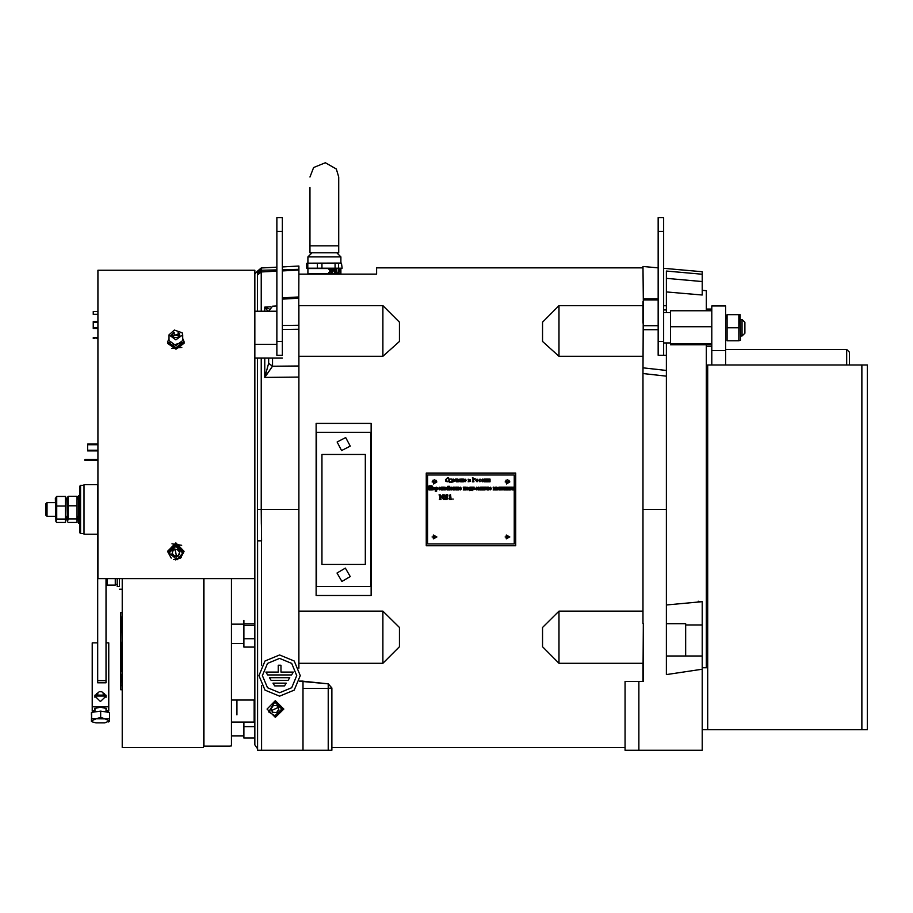 <?xml version="1.0" encoding="UTF-8"?>
<svg xmlns="http://www.w3.org/2000/svg" width="913" height="913" viewBox="0 0 913 913"><rect width="100%" height="100%" fill="white"/><g stroke="black" fill="none" stroke-linecap="round" stroke-linejoin="round"><path stroke-width="1.37" d="M299.498 681.109L303.036 681.109L303.036 688.368L328.235 688.368L328.235 683.848L303.127 681.212M331.933 688.368L331.933 750.303L328.235 750.303L328.235 688.368L331.933 687.957L328.235 683.848L299.464 681.212M328.235 750.303L257.614 750.303L257.477 509.443L261.255 509.443L261.529 540.816L257.614 540.816L257.614 750.303M257.911 270.602L257.614 272.405L261.529 270.294L276.879 269.883M282.391 269.734L298.905 269.301L298.905 266.048L282.391 266.916L298.905 266.048M276.879 271.184L261.255 271.994L261.529 268.011L276.879 267.201L261.529 268.011L257.614 272.131L257.477 271.104L261.255 268.023M298.905 269.301L298.905 270.054L282.391 270.899M298.768 300.297L298.905 270.054M298.768 325.29L298.768 296.953L298.768 298.163L282.391 299.122L282.391 355.283L276.879 355.283L276.879 217.648L282.391 217.648L282.391 325.542L298.768 325.29M257.614 737.065L257.614 748.82L254.864 744.917L254.864 270.225L97.953 270.225L97.953 578.58L254.864 578.58M382.867 663.249L382.867 611.105L399.38 627.459L399.38 646.724L382.867 663.249L298.905 663.249L298.905 668.213L298.905 377.058L264.713 377.4L264.713 358.033L268.627 358.033L268.627 363.294L272.394 366.261L264.713 377.4L272.542 366.261L268.627 363.294L264.713 377.4M515.685 545.803L515.685 473.071L426.223 473.071L426.223 545.803L515.685 545.803M643.003 267.886L376.67 267.886L376.67 274.083L298.905 274.083M371.169 423.438L371.169 595.447L316.103 595.447L316.103 423.438L371.169 423.438M282.391 358.033L268.627 358.033L272.542 358.033L272.542 366.261L298.905 366.022L298.905 377.058L298.905 305.672L382.867 305.672L382.867 356.275L298.905 356.275M643.003 611.105L559.041 611.105L559.041 663.249L643.003 663.249L643.003 681.212L643.277 623.636L643.277 681.486L625.108 681.486L625.108 750.303L638.872 750.303L638.872 681.486M382.867 305.672L399.38 322.186L399.38 341.451L382.867 356.275M559.041 663.249L542.527 646.724L542.527 627.459L559.041 611.105M542.527 338.632L542.527 322.186L559.041 305.672L559.041 356.275L542.527 341.451L542.527 338.632M643.003 323.088L643.003 301.53L643.003 305.672L559.041 305.672M203.382 578.58L203.382 747.553L122.182 747.553L122.182 578.58M231.457 578.58L231.457 745.978L229.62 746.161L203.93 746.161L203.93 578.58M97.953 450.942L87.694 450.942L87.694 444.06L97.953 444.06L87.694 444.06M236.969 714.868L236.969 700.066L236.969 714.868M254.168 700.066L231.457 700.066L254.168 700.066L254.168 722.092L231.457 722.092M254.864 647.146L243.851 647.146L243.851 620.908L243.851 624.15L231.457 624.15L243.851 624.15L243.851 620.406L243.851 625.416L254.864 625.416M115.3 578.58L115.3 585.142L107.038 585.142L107.038 578.58M119.42 586.523L119.42 578.58L119.42 586.523L117.218 586.523L117.218 578.58M79.842 523.206L78.472 523.206L78.472 495.679L79.842 495.679L78.472 495.679M66.911 498.327L67.494 521.574L68.292 518.915L68.292 496.364L67.494 497.3M47.031 516.324L45.65 514.943L45.65 503.93L47.031 502.561L47.031 516.324L55.339 516.324M97.737 680.653L105.999 680.653L105.999 682.764L97.737 682.764L97.737 484.666L97.737 534.219L83.973 534.219L83.973 484.666L97.953 484.666L83.973 484.666M55.339 498.327L55.91 521.54L56.732 519.041L56.732 496.41L55.91 497.345M80.527 533.523L79.842 532.838L79.842 486.047L80.527 485.351L80.527 533.523L83.973 533.523M702.188 667.723L707.689 667.723L707.689 729.658L702.188 729.658M867.35 729.658L861.849 729.658L861.849 364.915L867.35 364.915L867.35 729.658M666.399 623.682L685.663 623.682L685.663 655.945M742.098 319.504L744.848 322.255L744.848 333.268L742.098 336.018L742.098 319.504L740.443 319.504M846.705 364.915L846.705 349.485L725.584 349.485M846.705 349.485L849.455 352.235L849.455 364.915M663.648 341.519L663.648 217.648L658.136 217.648L658.136 355.283L663.648 355.283L663.648 341.519L658.136 341.519M427.592 543.943L427.592 474.931L514.304 474.931L514.304 543.943L427.592 543.943M469.054 479.291L469.054 480.318L469.99 479.781L469.054 479.291M469.054 480.489L469.408 481.63L470.092 481.071L469.054 480.489M470.48 479.804L468.175 479.222L470.48 479.793L469.944 480.409L470.64 481.071M468.563 481.185L468.175 479.222M452.072 481.665L452.072 482.486L450.999 481.779L449.276 482.486L449.767 479.108L452.072 479.108L452.072 482.486M465.276 487.416L465.276 489.322L465.276 487.394L464.124 487.394L464.512 489.904L463.245 489.904M466.155 487.348L463.245 487.234L466.155 487.245L466.155 489.904L464.888 489.904M463.633 489.311L463.245 487.348M483.844 487.839L482.703 488.432L483.08 487.234L481.824 487.234L481.824 489.904L483.08 489.904L482.703 488.603L483.844 488.603L483.468 489.904L484.723 489.904L484.723 487.234L483.468 487.234L483.844 487.839M481.493 487.234L481.493 489.904L480.238 489.904L480.615 487.668L479.724 489.904L478.64 487.668L479.028 489.904L478.092 489.904L478.092 487.234L478.983 487.234L479.827 489.208L480.615 487.234L481.493 487.234M474.155 487.234L473.607 488.432L475.08 489.174L472.729 489.904L473.105 487.394L472.283 487.941L472.386 487.234L474.155 487.234M470.263 487.873L469.328 490.623L469.818 487.348M472.124 487.348L469.818 487.234L472.124 487.234L472.124 490.623L471.051 489.904L469.328 490.623M464.124 489.311L464.512 489.904M465.767 489.311L466.155 489.904M443.079 489.802L444.346 489.904L444.346 487.234L441.436 487.234L441.436 489.904L442.702 489.904L442.314 487.394L443.467 487.394L443.079 489.802M448.888 487.234L448.123 489.14L448.511 487.234L447.244 487.234L447.244 489.904L448.511 489.904L449.276 487.999L448.888 489.904L450.155 489.904L450.155 487.234L448.888 487.234M453.932 488.546L454.32 489.904L453.053 489.904L453.053 487.234L454.32 487.234L454.023 488.387L455.29 487.177L454.503 488.409L455.792 489.904L453.932 488.546M457.607 487.234L456.831 489.14L457.219 487.234L455.964 487.234L455.964 489.904L457.219 489.904L457.984 487.999L457.607 489.904L458.862 489.904L458.862 487.234L457.607 487.234M455.69 479.873L454.868 481.493L455.849 479.279L456.728 479.279L456.34 481.779L457.607 481.779L457.607 479.108L455.302 479.108L455.69 479.873M459.467 479.884L458.075 480.797L458.623 481.836L460.403 481.436L459.65 479.177L458.098 479.713L458.977 479.222L459.467 479.884M462.594 479.713L461.442 480.306L461.818 479.108L460.563 479.108L460.563 481.779L461.818 481.779L461.442 480.478L462.594 480.478L462.206 481.779L463.462 481.779L463.462 479.108L462.206 479.108L462.594 479.713M475.353 478.937L472.341 477.864L475.353 478.926L473.436 479.907L473.984 481.779L472.341 481.779M472.888 478.583L472.888 481.083M490.041 479.222L488.786 479.108L490.041 479.131L490.041 481.779L488.786 481.779M488.01 481.299L489.163 479.873L489.163 481.197M488.398 481.779L487.143 481.779M487.143 479.222L488.398 479.108L487.143 479.108L487.519 481.197M488.398 479.222L488.01 481.037L488.786 479.222M430.103 486.138L430.103 487.782L431.746 487.234L431.746 488.489L430.103 487.941L430.103 489.288L431.141 489.756L432.454 488.923L432.1 489.904L428.996 489.904L428.996 485.978L432.066 485.978L432.123 486.857L430.103 486.138M433.116 489.322L432.728 487.348M436.288 487.177L436.288 487.827L437.772 487.485L438.092 488.478L437.715 489.596L436.288 489.745L436.676 491.171L435.307 491.171L435.41 487.508L436.288 487.177M485.602 479.108L484.837 481.014L485.225 479.108L483.958 479.108L483.958 481.779L485.225 481.779L485.99 479.873L485.602 481.779L486.869 481.779L486.869 479.108L485.602 479.108M510.755 489.322L510.367 487.348M511.794 487.348L510.367 487.234L511.794 487.234L511.246 488.455L512.729 489.163L510.367 489.904M514.042 487.348L512.672 487.234L514.042 487.234L514.042 489.904L512.672 489.904M512.672 487.348L512.672 489.802L513.163 489.322M439.05 494.926L439.986 495.462L439.986 498.749M442.668 494.926L443.341 498.43L440.283 494.8L443.341 498.43M444.334 494.926L442.668 494.8L444.334 494.8L443.672 499.685L440.328 495.862L440.99 499.605L439.324 499.605M447.347 498.681L446.434 499.479L444.939 498.007L446.434 499.468L447.347 498.681L444.871 495.987L446.252 494.732L447.69 494.732L447.69 496.398L446.331 494.926L445.544 495.679L448.021 498.361L446.537 499.673L444.939 499.673L444.939 498.007L444.939 499.673M450.566 494.732L451.159 499.605L449.356 499.605L449.961 496.136L449.287 495.268L450.566 494.732M508.838 487.348L509.214 488.444L508.073 488.444L509.214 488.444M510.093 487.348L508.838 487.234L510.093 487.234L510.093 489.904L508.838 489.904M508.073 489.322L508.073 488.603L509.214 488.603L509.214 489.322M508.45 489.904L507.194 489.904M507.194 487.348L507.571 489.322M508.45 487.348L507.194 487.234L508.45 487.234L508.073 488.432M505.654 487.234L504.889 489.14L505.277 487.234L504.01 487.234L504.01 489.904L505.277 489.904L506.042 487.999L505.654 489.904L506.92 489.904L506.92 487.234L505.654 487.234M503.736 489.802L499.468 489.904L499.468 487.234L500.723 487.234L500.723 489.745L501.385 489.3L500.997 487.234L502.264 487.234L502.218 489.745L502.869 489.311L502.481 487.234L503.736 487.234L503.736 489.802M498.372 488.01L496.98 488.923L497.528 489.961L499.297 489.573L498.555 487.302L497.003 487.827L497.882 487.348L498.372 488.01M496.512 487.348L495.633 487.245L494.835 489.22L494.001 487.245L493.111 487.234L494.001 487.234L494.835 489.208L495.633 487.234L496.512 487.234L496.512 489.904L495.245 489.904M493.659 489.277L493.659 487.668L494.606 489.904L495.633 487.668L495.633 489.288M494.047 489.904L493.111 489.904M493.111 487.348L493.499 489.322M487.302 487.234L487.302 489.904L488.672 489.904L488.672 487.234L487.302 487.234M484.997 489.802L487.359 489.163L485.876 488.444L486.424 487.234L484.997 487.234L484.997 489.802M496.124 489.322L496.512 489.904M473.436 478.104L473.927 479.839L474.703 478.983L473.436 478.104M473.436 479.93L473.984 481.779M489.653 481.197L490.041 481.779M473.607 488.615L473.904 489.745L474.532 489.185L473.607 488.615M436.288 487.999L436.311 489.379L437.373 489.573L437.338 487.839L436.288 487.999M485.876 488.603L486.173 489.745L486.812 489.185L485.876 488.603M433.607 487.416L433.607 488.444L434.531 487.907L433.607 487.416M433.607 488.615L433.949 489.756L434.645 489.185L433.607 488.615M470.423 487.416L469.933 489.756L471.245 489.368L471.245 487.416L470.423 487.416M471.736 489.197L472.124 490.623M511.246 488.615L511.542 489.756L512.182 489.197L511.246 488.615M513.654 489.322L514.042 489.904M440.328 495.873L440.99 499.605M443.672 495.668L443.672 499.685M444.871 495.987L446.252 494.732L447.69 494.732L447.69 496.398M509.716 489.322L510.093 489.904M702.188 295.059L666.399 291.875L702.188 295.059L702.188 281.535L666.399 278.339L702.188 281.535L702.188 274.208L666.399 271.047L702.188 274.208L702.188 271.709L663.648 268.331M658.136 267.851L643.003 266.528L643.277 301.53M666.399 271.047L666.399 312.623L666.399 305.707L663.648 305.707M643.003 367.825L666.399 370.45L666.399 376.099L643.003 373.508L643.277 298.722L658.136 298.722M643.003 373.508L643.003 623.579M666.399 376.099L666.399 674.604L702.188 669.183L702.188 750.303L638.872 750.303M666.399 342.9L666.399 355.283L658.136 355.283M702.188 669.183L702.188 624.971L685.663 624.971M706.308 667.723L706.308 344.772M706.308 310.74L706.308 290.676L702.188 290.323M340.88 269.175L340.88 268.57L307.852 268.57L307.852 273.809L340.88 273.809L340.88 269.209M330.495 270.602L330.871 270.054M337.114 272.531L336.92 271.606L335.528 272.531L336.326 269.232L337.045 272.2M336.817 271.606L336.817 269.986L336.612 271.606M340.697 272.2L340.652 269.221L340.697 272.2M335.539 269.62L334.706 269.62L334.363 272.531L334.363 269.62L333.45 269.232L335.539 269.62M329.445 270.921L330.46 270.008L328.965 269.358L329.844 269.164L330.871 269.963L330.278 270.727L330.951 271.549L328.863 272.405L330.335 272.028L329.593 270.921M331.179 271.903L332.024 272.222L332.96 270.956L331.545 270.956L332.937 270.568L331.168 269.369L332.035 269.164L333.336 270.864L332.035 272.588L331.202 272.416M338.392 269.232L339.385 270.225L338.62 272.531L338.392 269.232M340.344 269.986L339.659 270.864L340.035 272.211L340.355 270.864L340.035 272.599L339.476 270.876L340.047 269.164L340.344 269.986M340.88 269.324L340.88 272.576M334.375 271.035L334.375 269.232M334.363 271.401L334.375 272.531M332.72 271.846L333.336 270.762M311.984 252.741L307.852 256.873L340.88 256.873L340.88 263.07L307.236 263.229L321.969 263.423L321.969 268.217L317.37 268.217L317.37 263.423M338.746 245.859L309.986 245.859L309.986 252.741L338.746 252.741L338.746 177.042L336.292 169.008L325.336 162.697L313.616 167.49L309.986 177.042M738.902 340.834L740.443 340.184L740.066 314.677L738.902 314.677L738.902 340.834L727.125 340.834L727.125 327.756L738.902 327.756M264.713 311.242L264.713 307.11L270.727 306.779M261.529 270.625L257.614 273.124L257.477 275.03L261.255 271.994L261.255 311.242M257.477 275.03L257.477 311.242M254.921 358.033L257.477 358.033L257.477 509.443M257.477 358.033L261.255 358.033L261.255 509.443L298.905 509.443M279.595 692.762L291.749 687.729L296.782 675.563L291.749 663.397L279.595 658.353L267.452 663.397L262.419 675.563L267.452 687.729L279.595 692.762L291.749 687.729L296.782 675.563L291.749 663.397L279.595 658.353M279.595 654.918L265.021 660.966L258.984 675.563L265.021 690.16L279.595 696.208L294.18 690.16L300.217 675.563L294.18 660.966L279.618 654.918M436.745 536.97L433.344 535.007L433.344 538.932L436.745 536.97L433.344 535.007L433.344 538.932L436.745 536.97M509.694 536.97L506.293 535.007L506.293 538.932L509.694 536.97L506.293 535.007L506.293 538.932L509.694 536.97M309.986 245.859L309.986 187.519M432.979 480.204L433.538 483.981L436.745 481.916L435.98 480.215M505.928 480.215L506.487 483.981L509.694 481.916L508.929 480.204M337.068 441.995L345.696 437.498L350.204 446.126L341.576 450.623L337.068 441.995M345.388 568.16L350.295 576.571L341.884 581.478L336.977 573.067L345.388 568.16M182.737 553.084L175.855 546.305L168.973 553.084L177.225 559.726L182.737 553.084L182.737 551.646L175.855 544.867L168.973 551.646L168.973 553.084M176.688 557.135L175.022 549.033L176.688 557.135M179.667 333.599L172.043 336.11L179.667 333.599M182.109 332.789L174.394 330.015L168.973 334.854L175.855 339.807L182.737 334.854L182.109 332.789M168.973 334.854L168.973 340.595L175.855 345.536L182.737 340.595L182.737 334.854M171.222 558.094L167.593 551.326L175.878 543.224L184.118 551.361L180.489 558.094M167.593 551.361L175.878 542.847L184.118 551.361M182.737 338.449L184.118 341.736L175.947 347.682L167.604 341.861L168.973 338.449M184.118 341.736L184.118 343.265L175.947 349.211L167.604 343.391L167.593 341.736M279.64 696.208L294.214 690.16L300.251 675.563L294.214 660.966L279.64 654.918M647.819 374.045L652.635 374.57M274.87 715.895L281.752 709.013L274.87 702.131L268.627 711.878L275.304 715.895L282.185 709.013L274.87 702.131M271.058 710.759L278.693 707.267L271.058 710.759M275.304 700.762L283.783 709.013L275.418 717.276L283.669 709.013L275.418 700.762L283.669 709.013L275.304 717.276L267.064 709.013L275.304 700.762L283.555 709.013L275.304 717.276M298.905 621.901L298.768 667.871M303.036 750.303L303.036 688.368M331.933 687.957L328.235 683.848M257.614 722.172L257.614 716.796M257.614 686.827L257.614 682.97M257.614 674.958L257.614 670.815M257.614 625.439L257.614 615.716M257.614 580.828L257.614 575.841M261.529 665.623L261.483 533.135M261.369 524.336L261.255 509.443M268.559 364.629L268.627 363.385M268.97 308.788L264.713 307.11L267.931 311.242M276.879 305.992L272.542 306.232L268.627 311.242M298.905 341.234L298.768 329.273L282.391 329.525M261.255 358.033L264.713 358.033M625.108 747.553L331.933 747.553M298.905 611.105L382.867 611.105M643.003 356.275L559.041 356.275M365.314 454.389L321.958 454.389L321.958 564.496L365.314 564.496L365.314 454.389L360.156 454.389M316.457 586.523L370.815 586.523L370.815 432.363L316.457 432.363L316.457 586.523M327.116 564.496L321.958 564.496M365.314 564.496L360.156 564.496M327.116 454.389L321.958 454.389M86.324 460.437L84.943 460.437L84.943 459.342L86.324 459.342L86.324 460.437L97.953 460.437M86.324 459.342L97.953 459.342M243.851 638.792L254.864 638.792M254.864 738.092L243.851 738.092L243.851 722.092M243.851 726.588L254.864 726.588M254.168 714.708L254.864 714.708M243.851 623.796L254.864 623.796M120.938 617.759L120.801 644.464M120.938 644.167L120.801 640.709L120.801 644.167M120.938 642.592L120.938 671.694M120.938 648.584L120.801 651.311M120.938 674.114L120.801 689.749L122.182 689.749L120.801 689.749L120.801 612.669L122.182 612.669L120.801 612.669L120.801 621.171M120.938 685.891L120.801 683.689M120.938 616.834L120.801 616.218L120.938 616.834M120.801 641.04L120.801 637.993M120.938 650.558L120.801 653.069L120.801 650.592M120.801 664.173L120.801 661.765M120.938 618.261L120.938 616.72L120.801 618.261M120.938 653L120.801 651.403L120.938 653M120.938 674.239L120.801 675.038M120.801 628.304L120.801 632.686L120.801 628.304M120.801 663.237L120.801 660.156L120.801 663.237M120.801 663.979L120.801 662.884L120.801 663.979M120.801 630.826L120.801 628.623L120.801 630.826M120.801 616.686L120.801 617.416L120.801 616.686M120.801 639.077L120.801 638.472L120.801 639.077M120.938 659.22L120.938 663.237L120.938 659.22M120.938 649.269L120.938 651.197L120.938 649.269M120.938 631.887L120.938 627.083L120.938 631.887M120.938 661.731L120.938 659.448M120.938 627.939L120.938 632.492L120.938 627.939M120.801 660.544L120.801 659.426L120.801 660.544M120.801 616.983L120.801 619.197L120.801 616.983M120.801 682.673L120.801 681.475L120.801 682.673M120.801 642.147L120.801 641.462L120.801 642.147M120.801 652.122L120.801 652.875M120.801 642.592L120.801 641.462M119.42 589.273L122.182 589.273L119.42 589.273M94.644 338.369L93.274 338.369L93.274 337.673L97.953 338.369M94.644 337.673L97.953 337.673M97.953 314.277L93.274 314.277L93.274 311.527L97.953 311.527M93.274 314.449L97.953 314.449M97.953 328.44L93.274 328.44L93.274 321.559L97.953 321.559M93.274 322.255L97.953 322.255M93.274 327.756L97.953 327.756M109.526 718.771L109.355 721.453L109.526 718.771L105.098 718.851L100.681 717.39L96.162 718.816L105.098 718.851L109.434 720.882L104.824 722.868L95.876 722.822L92.567 721.909L91.54 720.802L96.162 718.816L91.642 718.691L91.448 721.361L91.642 712.414L100.681 711.124L109.526 712.494L109.526 718.771M109.343 712.471L105.999 711.935M91.631 712.471L91.54 713.795M91.448 712.494L91.448 715.084M67.494 521.574L68.292 522.521L77.08 522.521L77.08 496.364L68.292 496.364M77.08 496.364L77.902 498.977M77.08 505.836L68.292 505.836M77.08 518.915L68.292 518.915M77.902 519.908L78.027 516.324M105.999 680.653L105.999 578.58M105.999 708.123L105.999 711.946L105.999 710.999L108.75 710.999L108.75 642.912L105.999 642.912M105.999 709.595L106.456 708.431L100.487 707.255L94.518 708.431L94.986 709.595M108.75 706.73L92.236 706.73L92.236 710.999L94.986 710.999M92.236 706.73L92.236 642.912L97.737 642.912M100.487 701.538L94.849 696.094L106.136 696.094L100.487 701.538M104.835 694.302L101.731 691.746L99.255 691.746L96.139 694.302M96.618 693.583L97.919 693.926M103.066 693.926L104.367 693.583M100.681 711.124L100.681 717.39M91.642 712.414L91.642 718.691M105.999 697.281L105.999 695.181L94.986 695.181L94.986 697.281M109.343 721.179L108.841 721.669M55.91 521.54L56.732 522.476L65.519 522.476L65.519 496.41L56.732 496.41M65.519 496.41L66.318 498.943M65.519 505.996L56.732 505.996M65.519 519.041L56.732 519.041M66.318 519.942L66.478 516.324M172.123 553.324L174.588 556.074L178.492 555.298L179.587 552.08M176.54 556.325L178.492 555.994L179.747 552.285L177.122 549.352L173.23 550.128L171.964 553.837L174.588 556.77L176.54 556.325M178.492 555.298L178.492 555.994M174.588 556.074L174.588 556.77M170.845 343.984L169.567 342.603M182.144 342.603L171.952 345.388L171.667 344.521M178.822 336.429L178.161 335.391L174.2 335.128L172.899 336.441M174.2 335.128L174.2 332.343L171.895 334.672L173.55 337.274L177.51 337.548L179.815 335.208L178.161 332.617L178.161 335.391M171.895 335.87L171.895 334.672M179.815 335.87L179.815 335.208M861.849 364.915L707.689 364.915L707.689 667.723M707.689 729.658L861.849 729.658M711.82 346.415L706.308 346.415M711.82 309.096L706.308 309.096M711.82 343.722L670.53 343.722L670.53 344.772L711.82 344.772M711.82 326.706L670.53 326.706L670.53 343.722M711.82 310.74L670.53 310.74L670.53 326.706M711.82 350.638L725.584 350.638L725.584 305.992L711.82 305.992L711.82 364.915M725.584 350.638L725.584 364.915M286.248 683.129L272.941 683.129L274.722 685.88L284.479 685.88L286.248 683.129L272.941 683.129L274.722 685.88L284.479 685.88M291.567 674.878L293.347 672.116L280.976 672.116L280.976 665.235L278.225 665.235L278.225 672.116L265.854 672.116L267.623 674.878L291.567 674.878L267.623 674.878L265.854 672.116M289.798 677.629L269.403 677.629L271.172 680.379L288.029 680.379L289.798 677.629L269.403 677.629L271.172 680.379L288.029 680.379M293.347 672.116L280.976 672.116M280.976 665.235L278.225 665.235L278.225 672.116M507.423 479.587L505.083 481.916L509.762 481.916L507.423 479.587M505.083 481.95L507.423 479.667L509.762 481.824M449.299 495.268L450.44 494.732M430.434 489.745L431.141 489.745M469.944 480.386L470.64 481.06L468.175 481.779M453.053 489.802L453.441 489.311M481.824 489.802L482.201 489.311M436.813 481.916L432.134 481.916L434.474 479.587L436.813 481.916M436.813 481.95L434.474 479.667L432.146 481.824M505.083 536.97L509.762 536.97L505.083 536.97M475.958 488.215L476.928 489.471L477.773 488.923L476.677 489.961L475.525 488.603L476.746 487.177L477.773 488.215L475.958 488.215M467.776 487.177L469.054 488.523L467.741 489.961L466.486 488.592L467.776 487.177M459.627 488.215L460.609 489.471L461.442 488.923L460.357 489.961L459.193 488.603L460.414 487.177L461.442 488.215L459.627 488.215L459.924 489.151L461.442 488.934M438.537 488.603L439.826 487.177L440.796 487.633L441.116 488.523L439.792 489.961L438.537 488.592L439.826 487.177L441.116 488.523M445.11 488.215L446.08 489.471L446.914 488.923L445.829 489.961L444.677 488.603L445.898 487.177L446.914 488.215L445.11 488.215L445.396 489.151L446.914 488.934M447.735 486.309L449.664 486.309L448.705 486.903L447.735 486.309M452.722 488.854L451.615 489.961L450.486 488.569L451.73 487.177L452.62 487.816L451.205 487.553L451.844 489.471L452.722 488.854L451.844 489.482L450.976 488.307M452.837 480.09L453.807 481.345L454.64 480.797L453.556 481.836L452.403 480.478L453.624 479.063L454.64 480.09L452.837 480.09M465.082 479.063L466.372 480.398L465.059 481.836L463.793 480.466L465.082 479.063M435.033 487.919L432.728 487.234L435.033 487.919L434.485 488.512L435.193 489.197L432.728 489.904M483.628 480.729L482.509 481.836L481.379 480.443L482.635 479.063L483.525 479.69L482.555 479.222L481.881 480.17L482.749 481.345L483.628 480.729M481.003 480.729L479.884 481.836L478.754 480.443L480.01 479.063L480.889 479.69L479.93 479.222L479.245 480.17L480.124 481.345L481.003 480.729M477.088 479.063L478.366 480.398L477.054 481.836L475.799 480.466L477.088 479.063M439.05 494.8L440.283 494.8L439.05 494.8M439.324 499.468L439.918 499.285L439.324 499.479M452.974 498.875L452.974 499.673L452.974 498.875M489.494 488.215L490.464 489.471L491.297 488.923L490.213 489.961L489.06 488.603L490.281 487.177L491.297 488.215L489.494 488.215M448.671 477.807L448.785 479.165L447.416 477.967L446.092 479.85L447.518 481.562L448.888 480.854L447.302 481.836L445.829 481.128L445.441 479.884L447.359 477.807L448.671 477.807M432.134 536.97L436.813 536.97L432.134 536.97M448.888 489.813L449.276 489.322M450.486 488.581L451.73 487.188L452.62 487.816M489.163 479.622L488.01 481.037M467.034 488.364L467.867 489.802L468.209 487.622L467.034 488.364M460.837 488.056L460.266 487.348L459.627 488.056L460.837 488.056L459.627 488.067M439.085 488.364L439.918 489.802L440.26 487.622L439.085 488.364L439.918 489.813L440.568 488.763M464.34 480.238L465.174 481.665L465.516 479.508L464.34 480.238M476.346 480.238L477.179 481.665L477.522 479.508L476.346 480.238M434.508 488.523L435.193 489.197M511.246 488.455L512.729 489.174M445.544 495.679L448.021 498.361M459.193 488.615L460.414 487.188L461.442 488.215M446.32 488.067L445.749 487.359L445.11 488.067L446.32 488.067M444.677 488.615L445.898 487.188L446.914 488.215M666.399 604.977L702.188 601.678L702.188 624.971M702.188 655.945L666.399 655.945M666.399 291.875L666.399 278.339M663.648 309.929L666.399 310.009L663.648 309.69M643.277 299.932L658.136 299.932L658.136 325.758L643.277 325.758M666.399 355.283L666.399 370.45M707.689 630.746L706.308 630.872M706.308 444.848L707.689 444.848M706.308 458.258L707.689 458.326M707.689 439.244L706.308 439.187L707.689 439.244M273.432 705.418L271.138 708.636L272.793 712.254L276.548 712.608M271.777 710.451L272.588 712.254L276.536 712.631L278.83 709.39L277.187 705.783L273.227 705.407L270.933 708.636L271.777 710.451M330.837 271.093L330.837 272.028M336.532 269.232L336.532 271.606M340.606 272.2L340.595 269.986M339.499 271.401L339.499 270.374M338.871 269.232L338.62 271.983M333.256 270.168L332.937 270.956M338.495 263.423L338.495 268.217L342.09 268.217L341.496 263.229L321.969 263.423M332.937 263.229L339.145 263.218M317.37 268.217L307.841 268.217L307.841 263.423M307.841 268.217L306.642 268.217L306.642 263.423M306.642 268.217L309.587 268.422M315.807 268.411L320.201 268.57M320.212 268.57L324.366 268.422M332.937 268.411L336.121 268.57M336.132 268.57L339.145 268.422M338.495 268.217L335.094 268.217L335.094 263.423M335.094 268.217L321.969 268.217M181.767 347.408L171.827 348.458M171.941 543.817L181.744 545.278M181.345 557.432L173.755 559.532M180.979 557.74L175.57 559.852M725.584 319.504L727.125 314.677L739.108 314.677M727.125 314.677L727.125 327.756M739.987 319.504L738.902 314.677M261.529 685.492L261.529 750.303M87.694 444.745L97.953 444.745M87.694 450.257L97.953 450.257M663.648 231.411L658.136 231.411M658.136 329.741L643.277 329.741M666.399 509.443L643.003 509.443M657.486 369.445L653.069 368.955M282.391 341.519L276.879 341.519M282.391 231.411L276.879 231.411M298.768 296.953L282.391 297.912M257.477 271.104L254.864 273.957M243.851 643.414L231.457 643.414M243.851 735.855L231.457 735.855M83.973 485.351L80.527 485.351L83.973 485.351M55.339 502.561L47.031 502.561L55.339 502.561M117.218 584.388L115.3 584.388M108.419 721.909L109.355 721.453M78.472 516.324L77.731 516.324M66.911 516.324L66.193 516.324M45.65 503.93L47.031 502.561M94.986 708.123L94.986 711.935M92.567 721.909L91.46 721.361M79.842 486.047L80.527 485.351M254.864 344.269L276.879 344.269M254.864 311.242L276.879 311.242M742.098 336.018L740.443 336.018M663.648 342.9L670.53 342.9M663.648 312.623L670.53 312.623M707.689 445.441L706.308 445.441M698.24 601.222L700.26 601.85M707.689 387.626L706.308 387.511M340.88 269.552L340.88 270.431M340.88 256.873L336.76 252.741M340.88 263.07L341.496 263.229M307.852 256.873L307.852 263.07M338.746 187.519L338.746 177.042M338.746 271.298L338.746 269.381"/></g></svg>
